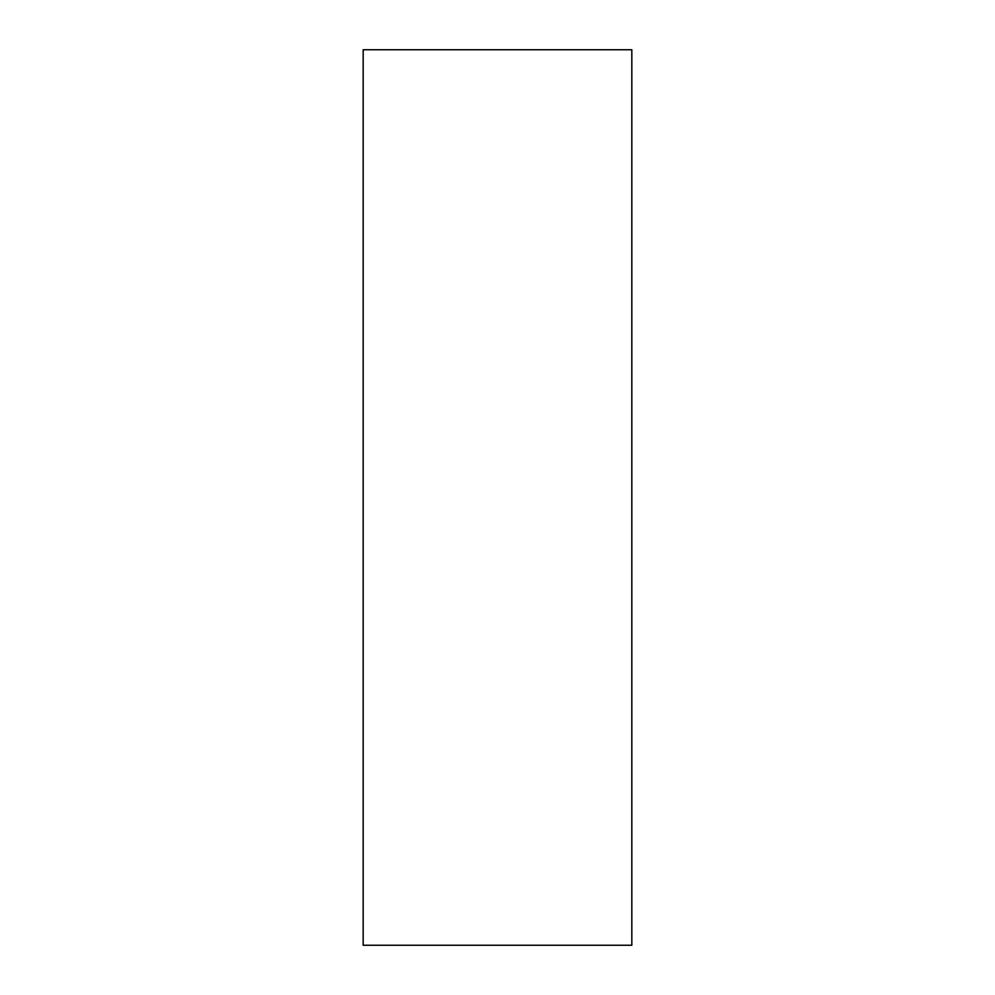 <?xml version="1.0" encoding="UTF-8"?>
<svg xmlns="http://www.w3.org/2000/svg" width="995" height="995" viewBox="0 0 995 995"><rect width="100%" height="100%" fill="white"/><g stroke="black" fill="none" stroke-linecap="round" stroke-linejoin="round"><path stroke-width="1.49" d="M631.825 49.75L631.825 945.25L363.175 945.25L363.175 49.75L631.825 49.75"/></g></svg>
